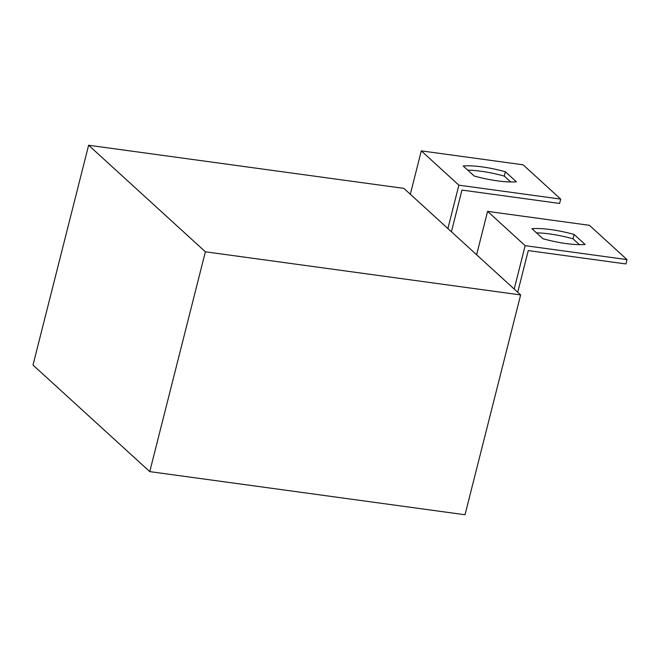 <?xml version="1.0" encoding="UTF-8"?>
<svg xmlns="http://www.w3.org/2000/svg" width="660" height="660" viewBox="0 0 660 660"><rect width="100%" height="100%" fill="white"/><g stroke="black" fill="none" stroke-linecap="round" stroke-linejoin="round"><path stroke-width="0.99" d="M585.106 244.497A46.934 11.517 -165.8 0 1 566.164 243.581A46.934 11.517 -165.8 0 1 542.908 238.722L531.902 228.682A46.934 11.517 -165.8 0 1 574.101 234.457L585.106 244.497M497.45 180.873A46.934 11.517 14.2 0 0 516.392 181.797L505.387 171.757A46.934 11.517 14.2 0 0 463.196 165.982L474.193 176.022A46.934 11.517 14.2 0 0 497.45 180.873M476.619 254.76L403.879 188.389L88.621 145.249L33 365.071L149.754 471.611L465.011 514.75L520.633 294.929L476.619 254.76L487.591 211.373L525.17 245.668L627 259.603L589.421 225.308L487.591 211.373M627 259.603L625.903 263.942L528.256 250.577L517.712 292.264M579.439 244.662L573.004 238.796A46.934 11.517 14.2 0 0 536.473 232.856M88.621 145.249L205.375 251.79L149.754 471.611M205.375 251.79L520.633 294.929M410.322 194.263L421.294 150.876L458.873 185.171L560.703 199.105L559.606 203.445L461.959 190.08L451.415 231.767M560.703 199.105L523.124 164.81L421.294 150.876M447.892 228.558L458.873 185.171M510.724 181.962L504.289 176.096A46.934 11.517 14.2 0 0 467.767 170.156M504.289 176.096L505.387 171.757M514.189 289.055L525.17 245.668M573.004 238.796L574.101 234.457"/></g></svg>
